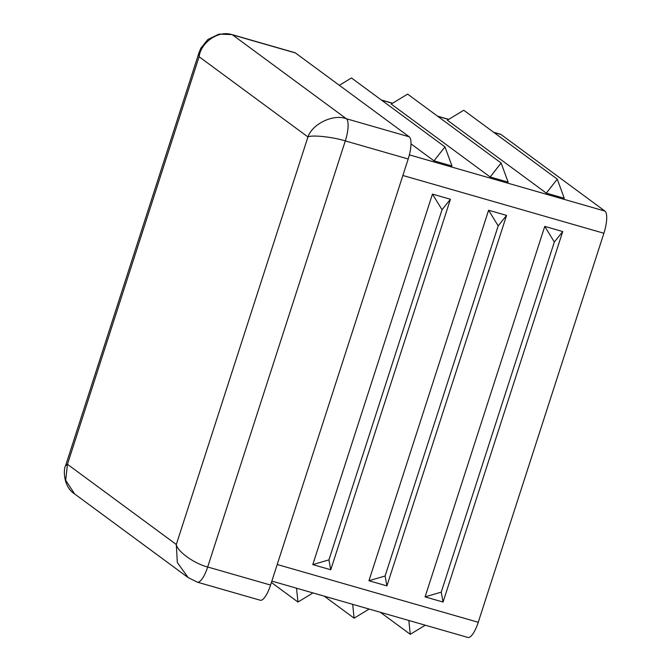 <?xml version="1.0" encoding="UTF-8"?>
<svg xmlns="http://www.w3.org/2000/svg" width="671" height="671" viewBox="0 0 671 671"><rect width="100%" height="100%" fill="white"/><g stroke="black" fill="none" stroke-linecap="round" stroke-linejoin="round"><path stroke-width="1.01" d="M408.824 620.474L410.258 634.321L425.28 625.204M410.258 634.321L380.373 612.296M352.669 604.328L354.112 618.176L369.125 609.058M354.112 618.176L324.227 596.15M296.523 588.19L297.958 602.038L312.98 592.921M297.958 602.038L271.411 582.478M339.35 85.309L351.453 77.97L444.965 146.882L434.011 160.839L411.004 143.888M434.011 160.839L451.977 166.005L444.965 146.882M501.12 163.019L490.157 176.985L391.201 104.055L407.599 94.108L501.12 163.019L508.132 182.143L490.157 176.985M557.274 179.165L546.311 193.122L447.356 120.201L463.753 110.245L510.514 144.701L557.274 179.165L564.277 198.289L546.311 193.122M432.451 194.095L442.03 209.721L328.941 559.866L312.787 564.605L432.451 194.095L450.426 199.262L330.753 569.763L328.941 559.866M442.03 209.721L450.426 199.262M488.605 210.241L498.184 225.867L385.095 576.003L368.941 580.742L488.605 210.241L506.571 215.399L386.907 585.909L385.095 576.003M498.184 225.867L506.571 215.399M544.76 226.379L554.338 242.005L441.241 592.141L425.087 596.88L544.76 226.379L562.726 231.545L443.053 602.046L441.241 592.141M554.338 242.005L562.726 231.545M493.638 132.271L500.457 134.225A19.576 5.796 106 0 1 501.036 134.519L604.94 211.088A19.576 5.796 106 0 1 606.685 219.09A19.576 5.796 106 0 1 603.9 233.256L478.247 622.285A19.576 5.796 106 0 1 472.569 634.313A19.576 5.796 106 0 1 467.897 637.45L271.856 581.103M330.753 569.763L312.787 564.605M386.907 585.909L368.941 580.742M443.053 602.046L425.087 596.88M295.433 52.95L232.543 34.875A19.576 5.796 -74 0 0 231.965 34.582L294.854 52.665A19.576 5.796 106 0 1 295.433 52.95L409.226 136.809A19.576 5.796 106 0 1 408.194 158.985L270.572 585.062A19.576 5.796 106 0 1 260.222 600.226L197.333 582.151A19.576 5.796 -74 0 0 207.683 566.987L270.572 585.062M197.333 582.151L188.174 577.605L177.329 562.55L176.305 544.508C177.287 551.445 194.548 563.808 207.683 566.987L345.305 140.902C332.439 136.901 311.889 134.728 307.939 136.951C312.401 123.758 333.521 113.743 346.337 118.733L409.226 136.809M408.194 158.985L345.305 140.902A19.576 5.796 -74 0 0 346.337 118.733L232.543 34.875C219.492 29.717 201.099 41.736 199.086 56.733L198.993 52.699L65.573 465.766L67.452 464.29L65.691 480.277L74.649 493.957C62.638 486.383 63.56 468.098 65.573 465.775M603.9 233.256L402.868 175.475M277.215 564.496L478.247 622.285M307.939 136.951L176.305 544.508L67.452 464.29L199.086 56.733L307.939 136.951M409.377 154.875L604.94 211.088M501.036 134.519L493.915 132.472M448.597 119.446L437.76 116.326M392.443 103.309L381.606 100.189M231.965 34.582L218.905 34.129L207.809 39.539L200.889 48.144L198.993 52.699M188.174 577.605L74.649 493.957M448.731 119.363L437.492 116.133M392.585 103.225L381.338 99.987"/></g></svg>
